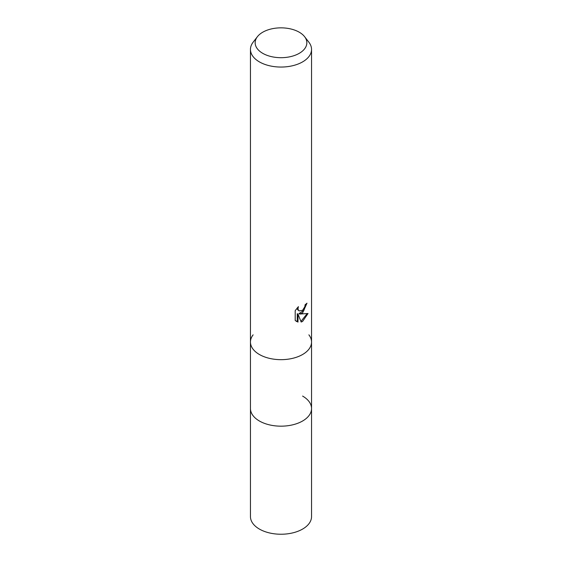 <?xml version="1.0" encoding="UTF-8"?>
<svg xmlns="http://www.w3.org/2000/svg" width="562" height="562" viewBox="0 0 562 562"><rect width="100%" height="100%" fill="white"/><g stroke="black" fill="none" stroke-linecap="round" stroke-linejoin="round"><path stroke-width="0.84" d="M259.405 354.503A30.545 17.633 180 0 1 250.455 342.033A30.545 17.633 180 0 0 269.31 358.324A30.545 17.633 180 0 0 302.595 354.503A30.545 17.633 180 0 0 311.545 342.033A30.545 17.633 180 0 1 292.69 358.324A30.545 17.633 180 0 1 259.405 354.503A30.545 17.633 180 0 0 298.324 356.561A30.545 17.633 180 0 0 308.882 334.833A30.545 17.633 180 0 1 311.545 342.033L311.545 408.539A30.545 17.633 180 0 1 302.595 421.008A30.545 17.633 180 0 1 269.31 424.83A30.545 17.633 180 0 1 250.455 408.539L250.455 516.604A30.545 17.633 180 0 0 269.31 532.895A30.545 17.633 180 0 0 302.595 529.074A30.545 17.633 180 0 0 311.545 516.604L311.545 408.539A30.545 17.633 180 0 1 308.882 415.732A30.545 17.633 180 0 1 259.405 421.008A30.545 17.633 180 0 1 253.118 415.732A30.545 17.633 180 0 1 250.455 408.539L250.455 342.033A30.545 17.633 180 0 1 253.118 334.84M302.595 396.069A30.545 17.633 180 0 1 308.882 415.739A30.545 17.633 180 0 1 259.405 421.008A30.545 17.633 180 0 1 253.118 415.739M302.595 312.936L299.672 314.039L308.039 313.505L302.595 321.422L301.162 322.026L297.993 314.123L297.993 322.096L295.205 320.459L295.205 310.624L298.415 306.641L297.986 308.594L298.296 309.999L299.167 310.934L302.595 310.294L304.808 306.768L305.124 304.73A30.545 17.633 0 0 0 306.985 303.185L302.595 312.936M304.59 36.678L308.882 42.22A30.545 17.633 180 0 1 311.545 49.421A30.545 17.633 180 0 1 302.595 61.89A30.545 17.633 180 0 1 269.31 65.712A30.545 17.633 180 0 1 250.455 49.421A30.545 17.633 180 0 1 253.118 42.22L257.41 36.678A25.838 14.921 180 0 1 262.728 32.224A25.838 14.921 180 0 1 304.59 36.678A25.838 14.921 180 0 1 299.272 53.32A25.838 14.921 180 0 1 266.346 55.062A25.838 14.921 180 0 1 257.41 36.678M306.192 303.887L303.901 310.4L298.942 313.617L299.672 314.039M299.167 310.934L297.565 309.578L297.263 307.857M296.16 321.274L297.263 321.675L297.263 313.701L297.993 314.123M300.937 321.443L307.077 313.729M297.263 321.675L297.993 322.096M250.455 342.033L250.455 49.421M311.545 342.033L311.545 49.421"/></g></svg>

